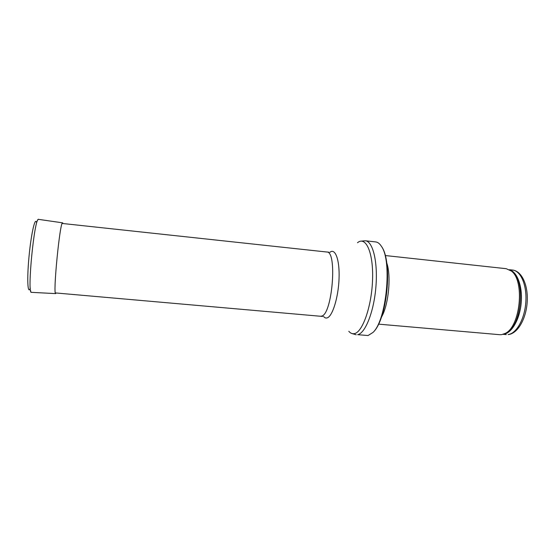 <?xml version="1.0" encoding="UTF-8"?>
<svg xmlns="http://www.w3.org/2000/svg" width="555" height="555" viewBox="0 0 555 555"><rect width="100%" height="100%" fill="white"/><g stroke="black" fill="none" stroke-linecap="round" stroke-linejoin="round"><path stroke-width="0.83" d="M385.274 255.536L506.222 268.696L511.37 271.055C524.912 280.608 520.403 326.645 505.265 333.388L501.637 334.651L499.764 334.7L378.552 324.141M386.759 262.959C391.421 276.092 388.569 305.174 381.452 317.148M368.062 335.539L357.649 334.672C365.28 333.395 373.924 311.757 375.908 286.845C377.983 261.932 372.835 241.258 365.398 240.773L375.728 241.931C377.768 242.167 379.641 243.596 381.334 246.212C392.385 260.566 386.509 320.589 372.884 332.521L368.062 335.539M508.13 334.554L508.435 334.561C517.898 333.444 526.119 318.688 527.194 302.135C528.332 285.603 521.977 271.034 512.577 270.056C520.736 270.75 527.028 285.145 525.842 302.017C524.752 318.882 516.448 333.624 508.13 334.554M509.781 269.91C517.427 272.13 522.748 286.956 521.18 303.224C519.688 319.5 511.682 333.236 503.732 334.172M510.045 270.07L512.494 271.659C525.862 281.087 521.429 326.354 506.486 333.007L503.767 334.096M357.475 242.757C365.703 235.695 373.425 252.234 372.578 279.096C371.857 305.909 362.616 332.355 354.361 333.631C352.328 334.048 350.482 333.264 348.804 331.286M329.83 252.4C335.171 247.558 339.813 259.691 339.05 278.672C338.37 297.605 332.431 316.544 327.117 317.897C325.813 318.286 324.626 317.807 323.551 316.461M328.872 252.192L326.812 252.012C337.495 250.888 332.334 314.643 321.553 316.128L320.519 316.26L322.573 316.475M36.394 222.146C34.889 217.248 30.969 235.105 28.943 257.353C26.876 279.616 27.715 295.003 30.289 288.225M38.649 219.378L38.566 219.364C34.459 216.797 26.89 294.074 31.42 292.346C31.205 291.77 30.99 293.63 30.567 290.438M62.715 222.86L62.632 222.839C60.016 220.557 52.69 295.336 55.701 293.609L31.42 292.346M512.577 270.056L509.435 269.716M506.25 334.603L503.108 334.325M511.37 271.055L510.003 270.042M505.265 333.388L503.725 334.11M381.334 246.212C393.023 261.315 387.279 319.971 372.884 332.521M351.96 333.548L356.192 334.769M361.007 241.148L365.398 240.773M326.812 252.012L62.167 223.45M320.519 316.26L55.361 292.922M62.632 222.839L38.566 219.364C38.371 218.975 37.997 219.385 37.428 220.599"/></g></svg>
